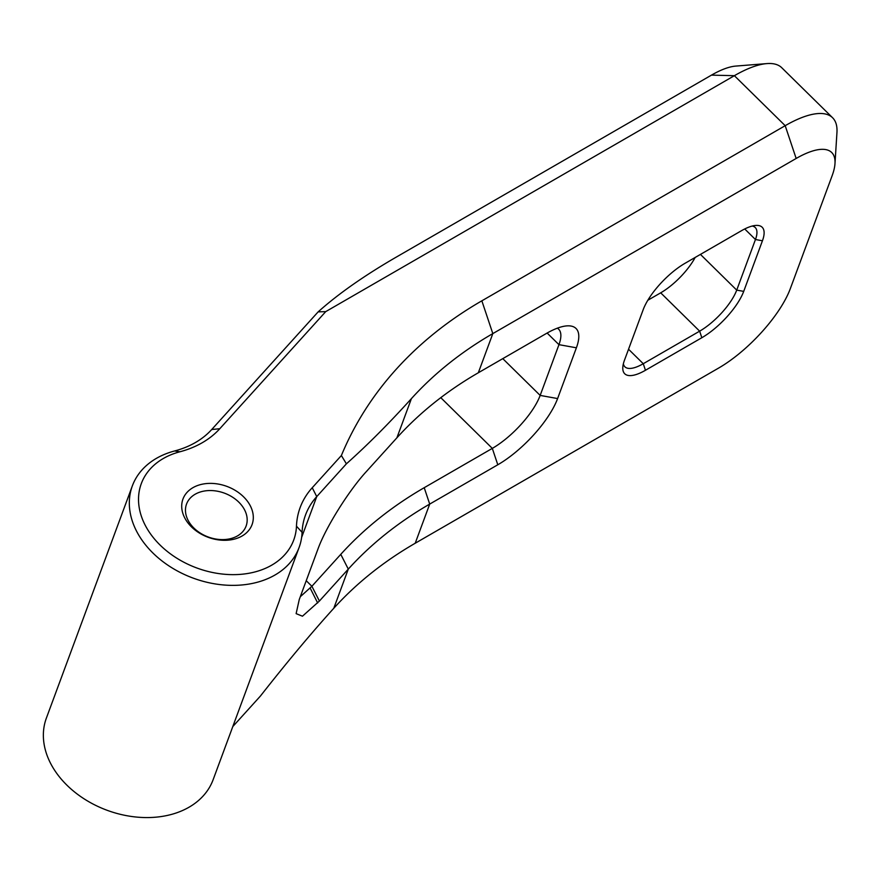 <?xml version="1.0" encoding="UTF-8"?>
<svg xmlns="http://www.w3.org/2000/svg" width="881" height="881" viewBox="0 0 881 881"><rect width="100%" height="100%" fill="white"/><g stroke="black" fill="none" stroke-linecap="round" stroke-linejoin="round"><path stroke-width="1.32" d="M193.875 528.027A31.749 23.38 -159.7 0 1 186.552 504.042A31.749 23.38 -159.7 0 1 224.435 493.151A31.749 23.38 -159.7 0 1 246.096 526.089A31.749 23.38 -159.7 0 1 223.807 539.579A31.749 23.38 -159.7 0 1 193.875 528.027M191.474 526.882A36.826 27.113 20.3 0 0 251.801 525.263A36.826 27.113 20.3 0 0 209.26 483.394A36.826 27.113 20.3 0 0 191.474 526.882M341.376 455.532L312.237 487.744A109.2 80.413 20.3 0 0 296.468 526.177A81.272 59.842 -159.7 0 1 176.035 557.695A81.272 59.842 -159.7 0 1 179.944 451.766A109.2 80.413 20.3 0 0 219.798 428.717L325.728 311.621L734.38 75.689A101.579 35.835 -45.5 0 1 766.877 63.597A101.579 35.835 -45.5 0 1 781.766 67.738L832.578 117.735A101.579 35.835 134.5 0 0 785.191 125.686L481.852 300.817A533.313 392.717 20.3 0 0 341.376 455.532L346.398 463.824L316.742 496.609A101.579 74.797 -159.7 0 0 305.52 515A101.579 74.797 -159.7 0 0 302.084 532.355A88.882 65.447 20.3 0 1 299.077 547.542A88.882 65.447 20.3 0 1 193.005 578.057A88.882 65.447 20.3 0 1 132.37 485.816A88.882 65.447 20.3 0 1 174.636 450.962A101.579 74.797 -159.7 0 0 211.704 429.532L318.151 311.863L325.728 311.621M346.398 463.824C367.256 445.246 388.928 423.508 411.405 398.63A507.919 374.007 -159.7 0 1 492.82 333.602L796.16 158.47A76.184 26.882 -45.5 0 1 834.979 163.624A76.184 26.882 -45.5 0 1 832.138 175.704L790.312 288.671A76.184 26.882 -45.5 0 1 718.544 368.115L415.204 543.247A507.919 374.007 20.3 0 0 333.789 608.275C311.345 633.054 286.898 662.303 260.435 696.034L232.793 726.572M319.407 601.04L348.292 569.115A507.919 374.007 -159.7 0 1 429.708 504.086L497.798 464.772A63.487 22.399 134.5 0 0 557.607 398.564L576.394 347.808A63.487 22.399 134.5 0 0 566.736 325.893A63.487 22.399 134.5 0 0 546.418 333.447L478.328 372.762A507.919 374.007 20.3 0 0 396.913 437.791L366.298 471.632C348.788 490.629 325.794 527.4 318.063 548.753L299.265 599.509L296.126 613.639L302.458 616.204L319.407 601.04L311.885 586.272L300.3 596.712M299.077 547.542L213.114 779.74A88.882 65.447 -159.7 0 1 107.03 810.256A88.882 65.447 -159.7 0 1 46.407 718.015L132.37 485.816M766.877 63.597L735.844 66.075A76.184 26.882 134.5 0 0 711.474 75.127L396.307 257.087C364.844 275.29 339.053 293.307 318.966 311.136L318.151 311.863M834.979 163.624L836.95 132.557A101.579 35.835 134.5 0 0 832.578 117.735M762.439 240.777A44.446 15.682 134.5 0 0 755.678 225.437A44.446 15.682 134.5 0 0 741.461 230.723L685.066 263.276A44.446 15.682 134.5 0 0 643.207 309.627L624.475 360.219A44.446 15.682 134.5 0 0 622.812 367.267A44.446 15.682 134.5 0 0 645.454 370.273L701.838 337.72A44.446 15.682 134.5 0 0 743.707 291.38L762.439 240.777L755.458 239.522L736.725 290.113A39.359 13.887 -45.5 0 1 699.646 331.168L643.262 363.721A39.359 13.887 -45.5 0 1 624.893 366.804A39.359 13.887 -45.5 0 1 623.363 363.809M752.22 226.043A39.359 13.887 -45.5 0 1 755.237 227.529A39.359 13.887 -45.5 0 1 755.458 239.522L744.731 228.961M695.175 257.439A39.359 13.887 134.5 0 1 660.695 292.833L647.821 300.256M557.332 328.184A50.79 17.917 -45.5 0 1 558.664 329.197A50.79 17.917 -45.5 0 1 558.95 344.658L540.163 395.415A50.79 17.917 -45.5 0 1 492.314 448.385L424.213 487.7A520.616 383.367 20.3 0 0 340.771 554.347L311.885 586.272L306.225 580.7M711.474 75.127L734.38 75.689L785.191 125.686L796.16 158.47M312.237 487.744L316.742 496.609L301.621 537.443M296.468 526.177L302.084 532.355M179.944 451.766L174.636 450.962M219.798 428.717L211.704 429.532M340.771 554.347L348.292 569.115L333.789 608.275M411.405 398.63L396.913 437.791M481.852 300.817L492.82 333.602L478.328 372.762M415.204 543.247L429.708 504.086L424.213 487.7M700.439 254.4L736.725 290.113L743.707 291.38M660.695 292.833L699.646 331.168L701.838 337.72M628.538 349.228L643.262 363.721L645.454 370.273M440.775 397.661L492.314 448.385L497.798 464.772M547.134 333.04L558.95 344.658L576.394 347.808M502.787 358.644L540.163 395.415L557.607 398.564M317.667 602.956L310.178 588.123"/></g></svg>

